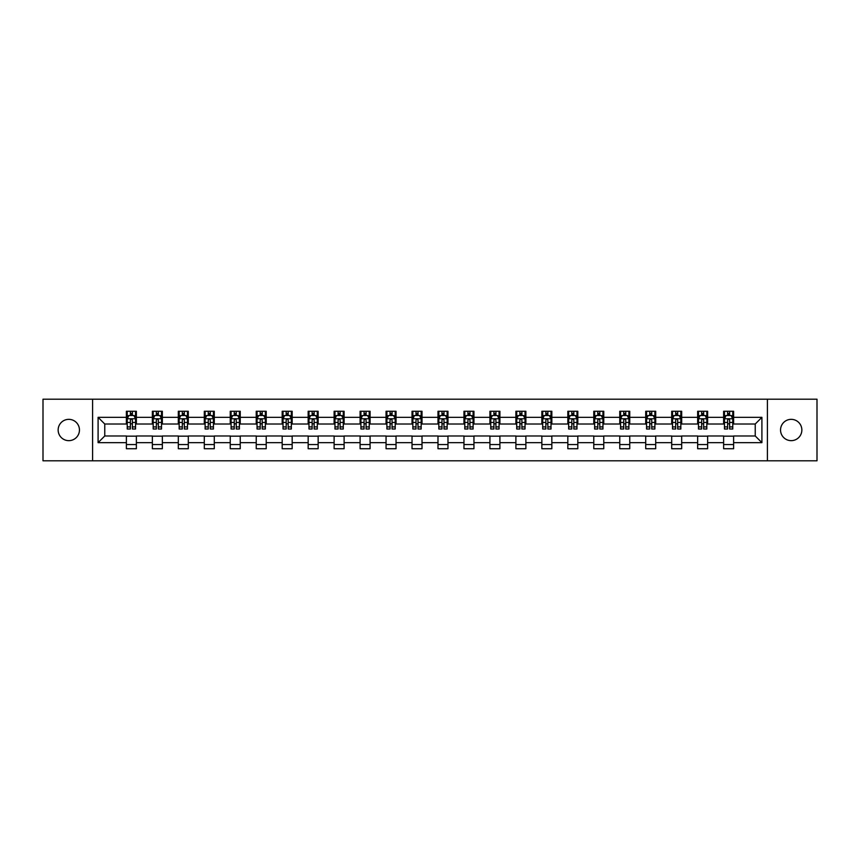 <?xml version="1.0" encoding="UTF-8"?>
<svg xmlns="http://www.w3.org/2000/svg" width="860" height="860" viewBox="0 0 860 860"><rect width="100%" height="100%" fill="white"/><g stroke="black" fill="none" stroke-linecap="round" stroke-linejoin="round"><path stroke-width="1.29" d="M791.2 419.347A10.653 10.653 0 0 0 780.547 430A10.653 10.653 0 0 0 791.2 440.653A10.653 10.653 0 0 0 801.853 430A10.653 10.653 0 0 0 791.2 419.347M68.8 419.347A10.653 10.653 0 0 0 58.147 430A10.653 10.653 0 0 0 68.8 440.653A10.653 10.653 0 0 0 79.453 430A10.653 10.653 0 0 0 68.8 419.347M767.399 460.799L817 460.799L817 399.201L767.399 399.201L767.399 460.799L92.6 460.799L92.6 399.201L43 399.201L43 460.799L92.6 460.799M767.399 399.201L92.6 399.201M733.612 417.347L733.612 411.273L723.625 411.273L723.625 417.347L707.64 417.347L707.64 411.273L697.654 411.273L697.654 417.347L681.679 417.347L681.679 411.273L671.692 411.273L671.692 417.347L655.707 417.347L655.707 411.273L645.72 411.273L645.72 417.347L629.746 417.347L629.746 411.273L619.759 411.273L619.759 417.347L603.774 417.347L603.774 411.273L593.787 411.273L593.787 417.347L577.812 417.347L577.812 411.273L567.826 411.273L567.826 417.347L551.841 417.347L551.841 411.273L541.854 411.273L541.854 417.347L525.879 417.347L525.879 411.273L515.892 411.273L515.892 417.347L499.907 417.347L499.907 411.273L489.921 411.273L489.921 417.347L473.946 417.347L473.946 411.273L463.959 411.273L463.959 417.347L447.974 417.347L447.974 411.273L437.987 411.273L437.987 417.347L422.013 417.347L422.013 411.273L412.026 411.273L412.026 417.347L396.041 417.347L396.041 411.273L386.054 411.273L386.054 417.347L370.079 417.347L370.079 411.273L360.093 411.273L360.093 417.347L344.108 417.347L344.108 411.273L334.121 411.273L334.121 417.347L318.146 417.347L318.146 411.273L308.16 411.273L308.16 417.347L292.174 417.347L292.174 411.273L282.188 411.273L282.188 417.347L266.213 417.347L266.213 411.273L256.226 411.273L256.226 417.347L240.241 417.347L240.241 411.273L230.254 411.273L230.254 417.347L214.28 417.347L214.28 411.273L204.293 411.273L204.293 417.347L188.308 417.347L188.308 411.273L178.321 411.273L178.321 417.347L162.346 417.347L162.346 411.273L152.36 411.273L152.36 417.347L136.374 417.347L136.374 411.273L126.388 411.273L126.388 417.347L98.094 417.347L98.094 442.653L104.759 435.988L126.388 435.988L126.388 448.726L136.374 448.726L136.374 435.988L152.36 435.988L152.36 448.726L162.346 448.726L162.346 435.988L178.321 435.988L178.321 448.726L188.308 448.726L188.308 435.988L204.293 435.988L204.293 448.726L214.28 448.726L214.28 435.988L230.254 435.988L230.254 448.726L240.241 448.726L240.241 435.988L256.226 435.988L256.226 448.726L266.213 448.726L266.213 435.988L282.188 435.988L282.188 448.726L292.174 448.726L292.174 435.988L308.16 435.988L308.16 448.726L318.146 448.726L318.146 435.988L334.121 435.988L334.121 448.726L344.108 448.726L344.108 435.988L360.093 435.988L360.093 448.726L370.079 448.726L370.079 435.988L386.054 435.988L386.054 448.726L396.041 448.726L396.041 435.988L412.026 435.988L412.026 448.726L422.013 448.726L422.013 435.988L437.987 435.988L437.987 448.726L447.974 448.726L447.974 435.988L463.959 435.988L463.959 448.726L473.946 448.726L473.946 435.988L489.921 435.988L489.921 448.726L499.907 448.726L499.907 435.988L515.892 435.988L515.892 448.726L525.879 448.726L525.879 435.988L541.854 435.988L541.854 448.726L551.841 448.726L551.841 435.988L567.826 435.988L567.826 448.726L577.812 448.726L577.812 435.988L593.787 435.988L593.787 448.726L603.774 448.726L603.774 435.988L619.759 435.988L619.759 448.726L629.746 448.726L629.746 435.988L645.72 435.988L645.72 448.726L655.707 448.726L655.707 435.988L671.692 435.988L671.692 448.726L681.679 448.726L681.679 435.988L697.654 435.988L697.654 448.726L707.64 448.726L707.64 435.988L723.625 435.988L723.625 448.726L733.612 448.726L733.612 435.988L755.241 435.988L755.241 424.012L733.612 424.012L733.612 417.347L761.906 417.347L761.906 442.653L733.612 442.653M723.625 442.653L707.64 442.653M697.654 442.653L681.679 442.653M671.692 442.653L655.707 442.653M645.72 442.653L629.746 442.653M619.759 442.653L603.774 442.653M593.787 442.653L577.812 442.653M567.826 442.653L551.841 442.653M541.854 442.653L525.879 442.653M515.892 442.653L499.907 442.653M489.921 442.653L473.946 442.653M463.959 442.653L447.974 442.653M437.987 442.653L422.013 442.653M412.026 442.653L396.041 442.653M386.054 442.653L370.079 442.653M360.093 442.653L344.108 442.653M334.121 442.653L318.146 442.653M308.16 442.653L292.174 442.653M282.188 442.653L266.213 442.653M256.226 442.653L240.241 442.653M230.254 442.653L214.28 442.653M204.293 442.653L188.308 442.653M178.321 442.653L162.346 442.653M152.36 442.653L136.374 442.653M126.388 442.653L98.094 442.653M723.625 417.347L723.625 424.012L707.64 424.012L707.64 417.347M697.654 417.347L697.654 424.012L681.679 424.012L681.679 417.347M671.692 417.347L671.692 424.012L655.707 424.012L655.707 417.347M645.72 417.347L645.72 424.012L629.746 424.012L629.746 417.347M619.759 417.347L619.759 424.012L603.774 424.012L603.774 417.347M593.787 417.347L593.787 424.012L577.812 424.012L577.812 417.347M567.826 417.347L567.826 424.012L551.841 424.012L551.841 417.347M541.854 417.347L541.854 424.012L525.879 424.012L525.879 417.347M515.892 417.347L515.892 424.012L499.907 424.012L499.907 417.347M489.921 417.347L489.921 424.012L473.946 424.012L473.946 417.347M463.959 417.347L463.959 424.012L447.974 424.012L447.974 417.347M437.987 417.347L437.987 424.012L422.013 424.012L422.013 417.347M412.026 417.347L412.026 424.012L396.041 424.012L396.041 417.347M386.054 417.347L386.054 424.012L370.079 424.012L370.079 417.347M360.093 417.347L360.093 424.012L344.108 424.012L344.108 417.347M334.121 417.347L334.121 424.012L318.146 424.012L318.146 417.347M308.16 417.347L308.16 424.012L292.174 424.012L292.174 417.347M282.188 417.347L282.188 424.012L266.213 424.012L266.213 417.347M256.226 417.347L256.226 424.012L240.241 424.012L240.241 417.347M230.254 417.347L230.254 424.012L214.28 424.012L214.28 417.347M204.293 417.347L204.293 424.012L188.308 424.012L188.308 417.347M178.321 417.347L178.321 424.012L162.346 424.012L162.346 417.347M152.36 417.347L152.36 424.012L136.374 424.012L136.374 417.347M126.388 417.347L126.388 424.012L104.759 424.012L98.094 417.347M104.759 424.012L104.759 435.988M761.906 442.653L755.241 435.988M755.241 424.012L761.906 417.347M126.388 415.434L127.226 415.434M130.387 415.434L132.386 415.434M135.547 415.434L136.374 415.434M126.388 423.84L127.226 423.84M130.387 423.84L132.386 423.84M135.547 423.84L136.374 423.84M126.388 436.16L136.374 436.16M126.388 444.566L136.374 444.566M152.36 436.16L162.346 436.16M152.36 444.566L162.346 444.566M152.36 415.434L153.188 415.434M156.359 415.434L158.347 415.434M161.519 415.434L162.346 415.434M152.36 423.84L153.188 423.84M156.359 423.84L158.347 423.84M161.519 423.84L162.346 423.84M178.321 436.16L188.308 436.16M178.321 444.566L188.308 444.566M178.321 415.434L179.159 415.434M182.32 415.434L184.32 415.434M187.48 415.434L188.308 415.434M178.321 423.84L179.159 423.84M182.32 423.84L184.32 423.84M187.48 423.84L188.308 423.84M204.293 436.16L214.28 436.16M204.293 444.566L214.28 444.566M204.293 415.434L205.121 415.434M208.281 415.434L210.281 415.434M213.441 415.434L214.28 415.434M204.293 423.84L205.121 423.84M208.281 423.84L210.281 423.84M213.441 423.84L214.28 423.84M230.254 436.16L240.241 436.16M230.254 444.566L240.241 444.566M230.254 415.434L231.093 415.434M234.253 415.434L236.253 415.434M239.413 415.434L240.241 415.434M230.254 423.84L231.093 423.84M234.253 423.84L236.253 423.84M239.413 423.84L240.241 423.84M256.226 436.16L266.213 436.16M256.226 444.566L266.213 444.566M256.226 415.434L257.054 415.434M260.214 415.434L262.214 415.434M265.375 415.434L266.213 415.434M256.226 423.84L257.054 423.84M260.214 423.84L262.214 423.84M265.375 423.84L266.213 423.84M282.188 436.16L292.174 436.16M282.188 444.566L292.174 444.566M282.188 415.434L283.026 415.434M286.187 415.434L288.186 415.434M291.346 415.434L292.174 415.434M282.188 423.84L283.026 423.84M286.187 423.84L288.186 423.84M291.346 423.84L292.174 423.84M308.16 436.16L318.146 436.16M308.16 444.566L318.146 444.566M308.16 415.434L308.987 415.434M312.148 415.434L314.147 415.434M317.308 415.434L318.146 415.434M308.16 423.84L308.987 423.84M312.148 423.84L314.147 423.84M317.308 423.84L318.146 423.84M334.121 436.16L344.108 436.16M334.121 444.566L344.108 444.566M334.121 415.434L334.959 415.434M338.12 415.434L340.119 415.434M343.28 415.434L344.108 415.434M334.121 423.84L334.959 423.84M338.12 423.84L340.119 423.84M343.28 423.84L344.108 423.84M360.093 436.16L370.079 436.16M360.093 444.566L370.079 444.566M360.093 415.434L360.921 415.434M364.081 415.434L366.081 415.434M369.241 415.434L370.079 415.434M360.093 423.84L360.921 423.84M364.081 423.84L366.081 423.84M369.241 423.84L370.079 423.84M386.054 436.16L396.041 436.16M386.054 444.566L396.041 444.566M386.054 415.434L386.892 415.434M390.053 415.434L392.052 415.434M395.213 415.434L396.041 415.434M386.054 423.84L386.892 423.84M390.053 423.84L392.052 423.84M395.213 423.84L396.041 423.84M412.026 436.16L422.013 436.16M412.026 444.566L422.013 444.566M412.026 415.434L412.854 415.434M416.014 415.434L418.014 415.434M421.174 415.434L422.013 415.434M412.026 423.84L412.854 423.84M416.014 423.84L418.014 423.84M421.174 423.84L422.013 423.84M437.987 436.16L447.974 436.16M437.987 444.566L447.974 444.566M437.987 415.434L438.826 415.434M441.986 415.434L443.986 415.434M447.146 415.434L447.974 415.434M437.987 423.84L438.826 423.84M441.986 423.84L443.986 423.84M447.146 423.84L447.974 423.84M463.959 436.16L473.946 436.16M463.959 444.566L473.946 444.566M463.959 415.434L464.787 415.434M467.947 415.434L469.947 415.434M473.108 415.434L473.946 415.434M463.959 423.84L464.787 423.84M467.947 423.84L469.947 423.84M473.108 423.84L473.946 423.84M489.921 436.16L499.907 436.16M489.921 444.566L499.907 444.566M489.921 415.434L490.759 415.434M493.919 415.434L495.919 415.434M499.079 415.434L499.907 415.434M489.921 423.84L490.759 423.84M493.919 423.84L495.919 423.84M499.079 423.84L499.907 423.84M515.892 436.16L525.879 436.16M515.892 444.566L525.879 444.566M515.892 415.434L516.72 415.434M519.881 415.434L521.88 415.434M525.041 415.434L525.879 415.434M515.892 423.84L516.72 423.84M519.881 423.84L521.88 423.84M525.041 423.84L525.879 423.84M541.854 436.16L551.841 436.16M541.854 444.566L551.841 444.566M541.854 415.434L542.692 415.434M545.853 415.434L547.852 415.434M551.013 415.434L551.841 415.434M541.854 423.84L542.692 423.84M545.853 423.84L547.852 423.84M551.013 423.84L551.841 423.84M567.826 436.16L577.812 436.16M567.826 444.566L577.812 444.566M567.826 415.434L568.654 415.434M571.814 415.434L573.813 415.434M576.974 415.434L577.812 415.434M567.826 423.84L568.654 423.84M571.814 423.84L573.813 423.84M576.974 423.84L577.812 423.84M593.787 436.16L603.774 436.16M593.787 444.566L603.774 444.566M593.787 415.434L594.625 415.434M597.786 415.434L599.786 415.434M602.946 415.434L603.774 415.434M593.787 423.84L594.625 423.84M597.786 423.84L599.786 423.84M602.946 423.84L603.774 423.84M619.759 436.16L629.746 436.16M619.759 444.566L629.746 444.566M619.759 415.434L620.587 415.434M623.747 415.434L625.747 415.434M628.907 415.434L629.746 415.434M619.759 423.84L620.587 423.84M623.747 423.84L625.747 423.84M628.907 423.84L629.746 423.84M645.72 436.16L655.707 436.16M645.72 444.566L655.707 444.566M645.72 415.434L646.559 415.434M649.719 415.434L651.719 415.434M654.879 415.434L655.707 415.434M645.72 423.84L646.559 423.84M649.719 423.84L651.719 423.84M654.879 423.84L655.707 423.84M671.692 436.16L681.679 436.16M671.692 444.566L681.679 444.566M671.692 415.434L672.52 415.434M675.68 415.434L677.68 415.434M680.841 415.434L681.679 415.434M671.692 423.84L672.52 423.84M675.68 423.84L677.68 423.84M680.841 423.84L681.679 423.84M697.654 436.16L707.64 436.16M697.654 444.566L707.64 444.566M697.654 415.434L698.481 415.434M701.653 415.434L703.641 415.434M706.812 415.434L707.64 415.434M697.654 423.84L698.481 423.84M701.653 423.84L703.641 423.84M706.812 423.84L707.64 423.84M723.625 436.16L733.612 436.16M723.625 444.566L733.612 444.566M723.625 415.434L724.453 415.434M727.614 415.434L729.613 415.434M732.774 415.434L733.612 415.434M723.625 423.84L724.453 423.84M727.614 423.84L729.613 423.84M732.774 423.84L733.612 423.84M132.386 413.434L130.387 413.434M135.547 426.915L132.386 426.915L132.386 429L135.547 429L135.547 418.852L133.881 415.52L128.893 415.52L127.226 418.852L127.226 429L130.387 429L130.387 426.915L127.226 426.915M127.226 418.852L127.226 411.273M135.547 418.852L135.547 411.273M130.387 415.52L130.387 411.273M132.386 411.273L132.386 415.52M132.386 426.915L132.386 420.099C131.72 418.809 131.053 418.809 130.387 420.099L130.387 426.915M158.347 413.434L156.359 413.434M161.519 426.915L158.347 426.915L158.347 429L161.519 429L161.519 418.852L159.852 415.52L154.854 415.52L153.188 418.852L153.188 429L156.359 429L156.359 426.915L153.188 426.915M153.188 418.852L153.188 411.273M161.519 418.852L161.519 411.273M156.359 415.52L156.359 411.273M158.347 411.273L158.347 415.52M158.347 426.915L158.347 420.099C157.681 418.809 157.025 418.809 156.359 420.099L156.359 426.915M184.32 413.434L182.32 413.434M187.48 426.915L184.32 426.915L184.32 429L187.48 429L187.48 418.852L185.814 415.52L180.826 415.52L179.159 418.852L179.159 429L182.32 429L182.32 426.915L179.159 426.915M179.159 418.852L179.159 411.273M187.48 418.852L187.48 411.273M182.32 415.52L182.32 411.273M184.32 411.273L184.32 415.52M184.32 426.915L184.32 420.099C183.653 418.809 182.986 418.809 182.32 420.099L182.32 426.915M210.281 413.434L208.281 413.434M213.441 426.915L210.281 426.915L210.281 429L213.441 429L213.441 418.852L211.786 415.52L206.787 415.52L205.121 418.852L205.121 429L208.281 429L208.281 426.915L205.121 426.915M205.121 418.852L205.121 411.273M213.441 418.852L213.441 411.273M208.281 415.52L208.281 411.273M210.281 411.273L210.281 415.52M210.281 426.915L210.281 420.099C209.614 418.809 208.958 418.809 208.281 420.099L208.281 426.915M236.253 413.434L234.253 413.434M239.413 426.915L236.253 426.915L236.253 429L239.413 429L239.413 418.852L237.747 415.52L232.759 415.52L231.093 418.852L231.093 429L234.253 429L234.253 426.915L231.093 426.915M231.093 418.852L231.093 411.273M239.413 418.852L239.413 411.273M234.253 415.52L234.253 411.273M236.253 411.273L236.253 415.52M236.253 426.915L236.253 420.099C235.586 418.809 234.92 418.809 234.253 420.099L234.253 426.915M262.214 413.434L260.214 413.434M265.375 426.915L262.214 426.915L262.214 429L265.375 429L265.375 418.852L263.719 415.52L258.72 415.52L257.054 418.852L257.054 429L260.214 429L260.214 426.915L257.054 426.915M257.054 418.852L257.054 411.273M265.375 418.852L265.375 411.273M260.214 415.52L260.214 411.273M262.214 411.273L262.214 415.52M262.214 426.915L262.214 420.099C261.548 418.809 260.881 418.809 260.214 420.099L260.214 426.915M288.186 413.434L286.187 413.434M291.346 426.915L288.186 426.915L288.186 429L291.346 429L291.346 418.852L289.68 415.52L284.692 415.52L283.026 418.852L283.026 429L286.187 429L286.187 426.915L283.026 426.915M283.026 418.852L283.026 411.273M291.346 418.852L291.346 411.273M286.187 415.52L286.187 411.273M288.186 411.273L288.186 415.52M288.186 426.915L288.186 420.099C287.519 418.809 286.853 418.809 286.187 420.099L286.187 426.915M314.147 413.434L312.148 413.434M317.308 426.915L314.147 426.915L314.147 429L317.308 429L317.308 418.852L315.652 415.52L310.654 415.52L308.987 418.852L308.987 429L312.148 429L312.148 426.915L308.987 426.915M308.987 418.852L308.987 411.273M317.308 418.852L317.308 411.273M312.148 415.52L312.148 411.273M314.147 411.273L314.147 415.52M314.147 426.915L314.147 420.099C313.481 418.809 312.814 418.809 312.148 420.099L312.148 426.915M340.119 413.434L338.12 413.434M343.28 426.915L340.119 426.915L340.119 429L343.28 429L343.28 418.852L341.613 415.52L336.625 415.52L334.959 418.852L334.959 429L338.12 429L338.12 426.915L334.959 426.915M334.959 418.852L334.959 411.273M343.28 418.852L343.28 411.273M338.12 415.52L338.12 411.273M340.119 411.273L340.119 415.52M340.119 426.915L340.119 420.099C339.453 418.809 338.786 418.809 338.12 420.099L338.12 426.915M366.081 413.434L364.081 413.434M369.241 426.915L366.081 426.915L366.081 429L369.241 429L369.241 418.852L367.585 415.52L362.587 415.52L360.921 418.852L360.921 429L364.081 429L364.081 426.915L360.921 426.915M360.921 418.852L360.921 411.273M369.241 418.852L369.241 411.273M364.081 415.52L364.081 411.273M366.081 411.273L366.081 415.52M366.081 426.915L366.081 420.099C365.414 418.809 364.748 418.809 364.081 420.099L364.081 426.915M392.052 413.434L390.053 413.434M395.213 426.915L392.052 426.915L392.052 429L395.213 429L395.213 418.852L393.547 415.52L388.559 415.52L386.892 418.852L386.892 429L390.053 429L390.053 426.915L386.892 426.915M386.892 418.852L386.892 411.273M395.213 418.852L395.213 411.273M390.053 415.52L390.053 411.273M392.052 411.273L392.052 415.52M392.052 426.915L392.052 420.099C391.386 418.809 390.719 418.809 390.053 420.099L390.053 426.915M418.014 413.434L416.014 413.434M421.174 426.915L418.014 426.915L418.014 429L421.174 429L421.174 418.852L419.519 415.52L414.52 415.52L412.854 418.852L412.854 429L416.014 429L416.014 426.915L412.854 426.915M412.854 418.852L412.854 411.273M421.174 418.852L421.174 411.273M416.014 415.52L416.014 411.273M418.014 411.273L418.014 415.52M418.014 426.915L418.014 420.099C417.347 418.809 416.681 418.809 416.014 420.099L416.014 426.915M443.986 413.434L441.986 413.434M447.146 426.915L443.986 426.915L443.986 429L447.146 429L447.146 418.852L445.48 415.52L440.481 415.52L438.826 418.852L438.826 429L441.986 429L441.986 426.915L438.826 426.915M438.826 418.852L438.826 411.273M447.146 418.852L447.146 411.273M441.986 415.52L441.986 411.273M443.986 411.273L443.986 415.52M443.986 426.915L443.986 420.099C443.319 418.809 442.653 418.809 441.986 420.099L441.986 426.915M469.947 413.434L467.947 413.434M473.108 426.915L469.947 426.915L469.947 429L473.108 429L473.108 418.852L471.441 415.52L466.453 415.52L464.787 418.852L464.787 429L467.947 429L467.947 426.915L464.787 426.915M464.787 418.852L464.787 411.273M473.108 418.852L473.108 411.273M467.947 415.52L467.947 411.273M469.947 411.273L469.947 415.52M469.947 426.915L469.947 420.099C469.281 418.809 468.614 418.809 467.947 420.099L467.947 426.915M495.919 413.434L493.919 413.434M499.079 426.915L495.919 426.915L495.919 429L499.079 429L499.079 418.852L497.413 415.52L492.414 415.52L490.759 418.852L490.759 429L493.919 429L493.919 426.915L490.759 426.915M490.759 418.852L490.759 411.273M499.079 418.852L499.079 411.273M493.919 415.52L493.919 411.273M495.919 411.273L495.919 415.52M495.919 426.915L495.919 420.099C495.252 418.809 494.586 418.809 493.919 420.099L493.919 426.915M521.88 413.434L519.881 413.434M525.041 426.915L521.88 426.915L521.88 429L525.041 429L525.041 418.852L523.375 415.52L518.386 415.52L516.72 418.852L516.72 429L519.881 429L519.881 426.915L516.72 426.915M516.72 418.852L516.72 411.273M525.041 418.852L525.041 411.273M519.881 415.52L519.881 411.273M521.88 411.273L521.88 415.52M521.88 426.915L521.88 420.099C521.214 418.809 520.547 418.809 519.881 420.099L519.881 426.915M547.852 413.434L545.853 413.434M551.013 426.915L547.852 426.915L547.852 429L551.013 429L551.013 418.852L549.346 415.52L544.348 415.52L542.692 418.852L542.692 429L545.853 429L545.853 426.915L542.692 426.915M542.692 418.852L542.692 411.273M551.013 418.852L551.013 411.273M545.853 415.52L545.853 411.273M547.852 411.273L547.852 415.52M547.852 426.915L547.852 420.099C547.186 418.809 546.519 418.809 545.853 420.099L545.853 426.915M573.813 413.434L571.814 413.434M576.974 426.915L573.813 426.915L573.813 429L576.974 429L576.974 418.852L575.308 415.52L570.32 415.52L568.654 418.852L568.654 429L571.814 429L571.814 426.915L568.654 426.915M568.654 418.852L568.654 411.273M576.974 418.852L576.974 411.273M571.814 415.52L571.814 411.273M573.813 411.273L573.813 415.52M573.813 426.915L573.813 420.099C573.147 418.809 572.48 418.809 571.814 420.099L571.814 426.915M599.786 413.434L597.786 413.434M602.946 426.915L599.786 426.915L599.786 429L602.946 429L602.946 418.852L601.28 415.52L596.281 415.52L594.625 418.852L594.625 429L597.786 429L597.786 426.915L594.625 426.915M594.625 418.852L594.625 411.273M602.946 418.852L602.946 411.273M597.786 415.52L597.786 411.273M599.786 411.273L599.786 415.52M599.786 426.915L599.786 420.099C599.119 418.809 598.452 418.809 597.786 420.099L597.786 426.915M625.747 413.434L623.747 413.434M628.907 426.915L625.747 426.915L625.747 429L628.907 429L628.907 418.852L627.241 415.52L622.253 415.52L620.587 418.852L620.587 429L623.747 429L623.747 426.915L620.587 426.915M620.587 418.852L620.587 411.273M628.907 418.852L628.907 411.273M623.747 415.52L623.747 411.273M625.747 411.273L625.747 415.52M625.747 426.915L625.747 420.099C625.08 418.809 624.414 418.809 623.747 420.099L623.747 426.915M651.719 413.434L649.719 413.434M654.879 426.915L651.719 426.915L651.719 429L654.879 429L654.879 418.852L653.213 415.52L648.214 415.52L646.559 418.852L646.559 429L649.719 429L649.719 426.915L646.559 426.915M646.559 418.852L646.559 411.273M654.879 418.852L654.879 411.273M649.719 415.52L649.719 411.273M651.719 411.273L651.719 415.52M651.719 426.915L651.719 420.099C651.052 418.809 650.386 418.809 649.719 420.099L649.719 426.915M677.68 413.434L675.68 413.434M680.841 426.915L677.68 426.915L677.68 429L680.841 429L680.841 418.852L679.174 415.52L674.186 415.52L672.52 418.852L672.52 429L675.68 429L675.68 426.915L672.52 426.915M672.52 418.852L672.52 411.273M680.841 418.852L680.841 411.273M675.68 415.52L675.68 411.273M677.68 411.273L677.68 415.52M677.68 426.915L677.68 420.099C677.013 418.809 676.347 418.809 675.68 420.099L675.68 426.915M703.641 413.434L701.653 413.434M706.812 426.915L703.641 426.915L703.641 429L706.812 429L706.812 418.852L705.146 415.52L700.147 415.52L698.481 418.852L698.481 429L701.653 429L701.653 426.915L698.481 426.915M698.481 418.852L698.481 411.273M706.812 418.852L706.812 411.273M701.653 415.52L701.653 411.273M703.641 411.273L703.641 415.52M703.641 426.915L703.641 420.099C702.986 418.809 702.319 418.809 701.653 420.099L701.653 426.915M729.613 413.434L727.614 413.434M732.774 426.915L729.613 426.915L729.613 429L732.774 429L732.774 418.852L731.107 415.52L726.12 415.52L724.453 418.852L724.453 429L727.614 429L727.614 426.915L724.453 426.915M724.453 418.852L724.453 411.273M732.774 418.852L732.774 411.273M727.614 415.52L727.614 411.273M729.613 411.273L729.613 415.52M729.613 426.915L729.613 420.099C728.947 418.809 728.28 418.809 727.614 420.099L727.614 426.915M135.504 418.766L127.269 418.766M127.226 415.713L128.785 415.713M133.977 415.713L135.547 415.713M130.387 422.454L127.226 422.454M135.547 422.454L132.386 422.454M132.386 414.498L130.387 414.498M161.476 418.766L153.23 418.766M153.188 415.713L154.757 415.713M159.949 415.713L161.519 415.713M156.359 422.454L153.188 422.454M161.519 422.454L158.347 422.454M158.347 414.498L156.359 414.498M187.437 418.766L179.202 418.766M179.159 415.713L180.718 415.713M185.91 415.713L187.48 415.713M182.32 422.454L179.159 422.454M187.48 422.454L184.32 422.454M184.32 414.498L182.32 414.498M213.409 418.766L205.164 418.766M205.121 415.713L206.69 415.713M211.882 415.713L213.441 415.713M208.281 422.454L205.121 422.454M213.441 422.454L210.281 422.454M210.281 414.498L208.281 414.498M239.37 418.766L231.136 418.766M231.093 415.713L232.651 415.713M237.844 415.713L239.413 415.713M234.253 422.454L231.093 422.454M239.413 422.454L236.253 422.454M236.253 414.498L234.253 414.498M265.342 418.766L257.097 418.766M257.054 415.713L258.623 415.713M263.816 415.713L265.375 415.713M260.214 422.454L257.054 422.454M265.375 422.454L262.214 422.454M262.214 414.498L260.214 414.498M291.303 418.766L283.069 418.766M283.026 415.713L284.585 415.713M289.777 415.713L291.346 415.713M286.187 422.454L283.026 422.454M291.346 422.454L288.186 422.454M288.186 414.498L286.187 414.498M317.275 418.766L309.03 418.766M308.987 415.713L310.557 415.713M315.749 415.713L317.308 415.713M312.148 422.454L308.987 422.454M317.308 422.454L314.147 422.454M314.147 414.498L312.148 414.498M343.237 418.766L335.002 418.766M334.959 415.713L336.518 415.713M341.71 415.713L343.28 415.713M338.12 422.454L334.959 422.454M343.28 422.454L340.119 422.454M340.119 414.498L338.12 414.498M369.209 418.766L360.963 418.766M360.921 415.713L362.49 415.713M367.682 415.713L369.241 415.713M364.081 422.454L360.921 422.454M369.241 422.454L366.081 422.454M366.081 414.498L364.081 414.498M395.17 418.766L386.935 418.766M386.892 415.713L388.451 415.713M393.644 415.713L395.213 415.713M390.053 422.454L386.892 422.454M395.213 422.454L392.052 422.454M392.052 414.498L390.053 414.498M421.131 418.766L412.897 418.766M412.854 415.713L414.423 415.713M419.615 415.713L421.174 415.713M416.014 422.454L412.854 422.454M421.174 422.454L418.014 422.454M418.014 414.498L416.014 414.498M447.103 418.766L438.869 418.766M438.826 415.713L440.385 415.713M445.577 415.713L447.146 415.713M441.986 422.454L438.826 422.454M447.146 422.454L443.986 422.454M443.986 414.498L441.986 414.498M473.065 418.766L464.83 418.766M464.787 415.713L466.356 415.713M471.549 415.713L473.108 415.713M467.947 422.454L464.787 422.454M473.108 422.454L469.947 422.454M469.947 414.498L467.947 414.498M499.036 418.766L490.791 418.766M490.759 415.713L492.318 415.713M497.51 415.713L499.079 415.713M493.919 422.454L490.759 422.454M499.079 422.454L495.919 422.454M495.919 414.498L493.919 414.498M524.998 418.766L516.763 418.766M516.72 415.713L518.29 415.713M523.482 415.713L525.041 415.713M519.881 422.454L516.72 422.454M525.041 422.454L521.88 422.454M521.88 414.498L519.881 414.498M550.97 418.766L542.725 418.766M542.692 415.713L544.251 415.713M549.443 415.713L551.013 415.713M545.853 422.454L542.692 422.454M551.013 422.454L547.852 422.454M547.852 414.498L545.853 414.498M576.931 418.766L568.696 418.766M568.654 415.713L570.223 415.713M575.415 415.713L576.974 415.713M571.814 422.454L568.654 422.454M576.974 422.454L573.813 422.454M573.813 414.498L571.814 414.498M602.903 418.766L594.658 418.766M594.625 415.713L596.184 415.713M601.376 415.713L602.946 415.713M597.786 422.454L594.625 422.454M602.946 422.454L599.786 422.454M599.786 414.498L597.786 414.498M628.864 418.766L620.63 418.766M620.587 415.713L622.156 415.713M627.349 415.713L628.907 415.713M623.747 422.454L620.587 422.454M628.907 422.454L625.747 422.454M625.747 414.498L623.747 414.498M654.836 418.766L646.591 418.766M646.559 415.713L648.117 415.713M653.31 415.713L654.879 415.713M649.719 422.454L646.559 422.454M654.879 422.454L651.719 422.454M651.719 414.498L649.719 414.498M680.797 418.766L672.563 418.766M672.52 415.713L674.089 415.713M679.282 415.713L680.841 415.713M675.68 422.454L672.52 422.454M680.841 422.454L677.68 422.454M677.68 414.498L675.68 414.498M706.769 418.766L698.524 418.766M698.481 415.713L700.051 415.713M705.243 415.713L706.812 415.713M701.653 422.454L698.481 422.454M706.812 422.454L703.641 422.454M703.641 414.498L701.653 414.498M732.731 418.766L724.496 418.766M724.453 415.713L726.023 415.713M731.215 415.713L732.774 415.713M727.614 422.454L724.453 422.454M732.774 422.454L729.613 422.454M729.613 414.498L727.614 414.498"/></g></svg>
